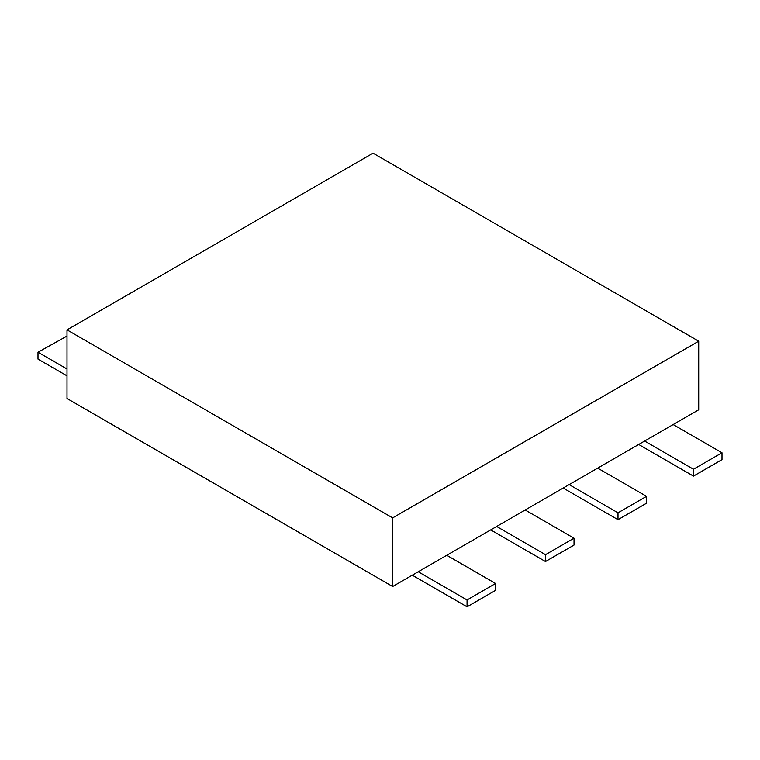 <?xml version="1.0" encoding="UTF-8"?>
<svg xmlns="http://www.w3.org/2000/svg" width="760" height="760" viewBox="0 0 760 760"><rect width="100%" height="100%" fill="white"/><g stroke="black" fill="none" stroke-linecap="round" stroke-linejoin="round"><path stroke-width="1.14" d="M392.654 517.892L392.654 586.511L698.706 409.811L698.706 341.192L392.654 517.892L67.004 329.868L373.046 153.178L698.706 341.192M392.654 586.511L67.004 398.497L67.004 329.868M67.004 375.849L38 359.109L38 352.241L67.004 336.053M38 352.241L67.004 368.99M467.058 606.822L495.586 590.349L495.586 583.49L467.058 599.963L467.058 606.822L412.272 575.187M446.737 555.284L495.586 583.49M418.209 571.758L467.058 599.963M545.5 561.535L574.028 545.062L574.028 538.203L545.5 554.667L545.5 561.535L490.713 529.9M525.179 509.998L574.028 538.203M496.65 526.471L545.5 554.667M618.003 519.678L646.532 503.206L646.532 496.346L618.003 512.81L618.003 519.678L563.207 488.043M597.683 468.141L646.532 496.346M569.154 484.614L618.003 512.81M693.471 476.102L722 459.629L722 452.77L693.471 469.243L693.471 476.102L638.685 444.467M673.151 424.565L722 452.77M644.622 441.037L693.471 469.243"/></g></svg>
